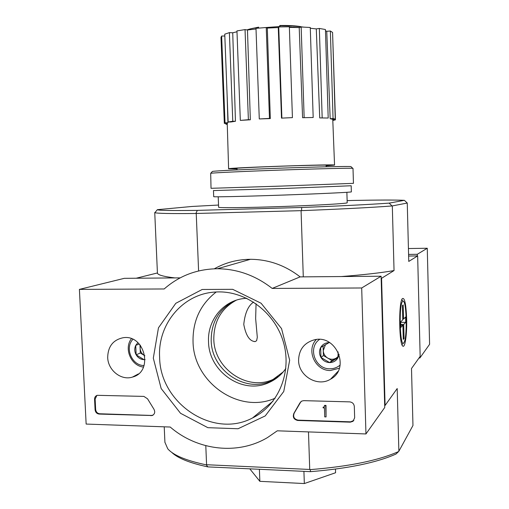<?xml version="1.0" encoding="UTF-8"?>
<svg xmlns="http://www.w3.org/2000/svg" width="509" height="509" viewBox="0 0 509 509"><rect width="100%" height="100%" fill="white"/><g stroke="black" fill="none" stroke-linecap="round" stroke-linejoin="round"><path stroke-width="0.76" d="M256.956 28.243L256.93 27.588C252.534 28.281 249.232 29.051 247.018 29.916M256.014 28.873L254.398 29.147M258.674 28.09L258.636 27.162L256.93 27.588M258.636 27.162L252.343 28.421M279.988 26.901L279.74 25.482L280.204 26.894M303.447 27.079L292.993 25.959L279.944 25.768M299.114 27.575L289.36 26.939M301.112 26.703C297.097 25.959 291.746 25.545 285.053 25.463L279.74 25.482M218.533 205.051L192.179 206.45L157.364 209.676L154.901 212.654L157.364 209.676M347.132 200.616L352.928 200.444C378.13 199.954 395.277 199.916 404.375 200.317L389.175 203.123C369.044 204.542 339.872 205.999 301.659 207.487L197.327 210.382C172.526 210.681 159.26 210.491 157.535 209.81M346.877 192.313L347.195 202.767C347.87 203.498 318.583 205.242 283.08 206.476C247.578 207.723 218.126 208.028 218.622 207.258L218.208 196.798M310.484 471.658L310.261 469.616C349.11 466.492 378.562 460.467 398.617 451.54L395.945 454.073C376.386 462.738 347.895 468.598 310.484 471.658L207.869 466.893C189.647 462.986 177.571 458.125 171.641 452.304M253.59 302.079C248.207 305.699 244.931 313.156 243.766 324.443C245.936 335.762 249.785 341.469 255.308 341.564L256.631 340.648L257.306 337.308L255.645 318.596L256.065 303.727M308.479 431.918L309.733 469.457L310.261 469.616M309.733 469.457L206.578 464.73L206.209 464.844L207.869 466.893M197.327 210.382L195.85 213.487C170.229 213.729 156.581 213.449 154.901 212.654M404.375 200.317L407.257 203.04L392.051 205.967C371.417 207.519 341.265 209.078 301.602 210.643L195.85 213.487M301.602 210.643L301.659 207.487M205.795 445.687L206.578 464.73M384.683 405.457L385.09 405.469L381.572 278.289L381.158 278.289M301.08 210.872L303.288 276.858M196.239 213.678L198.599 270.953M385.09 405.469L397.198 388.532L398.871 451.235L412.964 425.492L411.501 368.51L420.16 356.389L417.654 255.919L408.619 256.046M406.653 318.698C406.023 303.701 404.553 297.033 402.25 298.7C398.432 303.205 399.062 345.477 402.969 346.184C405.209 347.774 407.092 333.179 406.653 318.698M392.318 206.139L394.042 270.559L381.572 278.289M417.654 255.919L408.759 261.435L407.257 203.04M154.742 212.501L157.421 272.964L136.202 278.232M157.421 272.964C157.497 274.885 163.306 276.54 174.854 277.914M341.45 276.546C363.884 274.784 381.413 272.786 394.042 270.559M164.903 442.232L167.741 448.779C173.225 455.218 186.046 460.569 206.209 464.844M389.175 203.123L392.051 205.967M303.918 471.353L304.331 483.55L335.584 472.74L335.469 469.101M259.405 469.285L259.851 481.329L304.331 483.55M249.804 468.84L259.851 481.329M278.754 376.399L273.104 379.415C247.272 391.58 213.996 368.567 213.812 339.179C213.799 321.383 221.307 308.384 236.341 300.176M266.239 27.518L267.314 28.071L270.317 118.572L259.278 118.947L255.989 28.332L266.239 27.518L269.471 118.406L270.317 118.572M281.502 118.126L292.427 117.63L281.502 118.126L278.27 27.556L267.314 28.071M278.27 27.556L278.728 26.939L289.354 26.773L292.427 117.63M302.581 117.706L313.181 117.503L302.581 117.706L299.209 27.575L289.373 27.397M299.209 27.575L301.163 26.983L310.274 27.492L313.181 117.503M319.722 117.916L328.197 118.031L319.722 117.916L316.286 28.911L310.299 28.249M316.286 28.911L319.34 28.447L325.429 29.516L328.197 118.031M330.176 118.705L333.064 118.552L335.24 119.1L332.377 119.246L330.176 118.705L326.746 31.291L325.467 30.814M326.746 31.291L330.36 31.011L332.574 32.442L335.24 119.1M332.631 34.224L335.444 119.831L332.803 120.525M227.23 123.407L224.329 123.401L220.989 37.38L221.65 36.037L224.825 35.986M224.755 34.179L229.387 32.621L232.734 32.792L235.451 121.263L230.8 122.001L228.147 122.001L224.755 34.179M236.99 31.768L232.734 32.792M236.959 30.903L245.039 29.598L247.482 29.986L250.326 119.787L240.331 120.398L236.959 30.903M256.014 28.981L247.482 29.986M326.129 165.858L334.547 165.107C338.415 163.885 224.933 167.849 228.611 168.803L237.06 168.969M227.109 95.132L227.943 122.752L227.23 123.318L228.611 168.803M333.064 118.552L330.36 31.011M322.172 117.713L319.34 28.447M304.147 117.477L301.163 26.983M281.878 117.91L278.728 26.939M259.278 118.947L269.471 118.406M240.331 120.398L248.379 119.698L245.039 29.598M248.379 119.698L250.326 119.787M228.147 122.001L232.778 121.263L229.387 32.621M232.778 121.263L235.451 121.263M224.329 123.401L225.016 122.828L221.65 36.037M225.016 122.828L227.943 122.752M227.262 124.412L225.869 124.158L225.843 123.445M225.869 124.158L227.256 124.081M332.778 119.901L335.444 119.831M351.045 166.717L350.905 166.583C348.582 166.201 317.858 166.857 281.757 168.123C245.662 169.376 214.849 170.871 212.431 171.418L212.291 171.565M353.004 168.396L352.762 168.333C350.453 168.002 318.939 168.727 281.833 170.025C244.721 171.317 213.112 172.793 210.694 173.289L211.031 188.311L282.387 186.052L353.45 183.335L353.004 168.396M351.178 185.753L282.47 188.54L213.462 190.563L213.71 196.671C213.137 197.104 244.606 196.41 282.699 195.081C320.791 193.751 352.094 192.256 351.363 191.861L351.178 185.753M419.022 357.986L419.874 357.992L429.596 344.307L427.267 248.246L408.428 248.538M417.323 255.925L417.285 254.29L427.267 248.246M419.874 357.992L419.849 356.834M417.285 254.29L408.574 254.417M361.695 287.979L365.958 433.948L277.278 430.811L267.569 437.524C237.639 455.428 197.32 450.497 170.222 427.032L86.142 424.061L79.404 289.392L164.178 288.966C179.219 275.776 196.97 269.038 217.445 268.746C237.347 268.93 255.594 275.49 272.181 288.425L361.695 287.979L381.101 276.222L384.74 407.493L365.958 433.948M107.692 357.445C107.978 346.419 113.132 339.853 123.159 337.728C144.88 334.057 153.826 371.844 132.499 377.074C121.225 380.853 107.94 370.266 107.692 357.445M298.579 360.359C298.91 349.683 304.089 342.856 314.129 339.885C336.15 333.84 350.771 368.751 330.545 379.186C317.648 387.381 298.503 375.973 298.579 360.359M153.311 358.139L158.464 327.815L175.796 303.307L202.207 289.468L232.67 289.322L261.092 303.237L281.547 328.604L289.666 360.226L283.761 391.485L265.221 415.929L238.066 428.743L207.869 427.681L180.523 413.283L161.156 388.526L153.311 358.139M349.677 401.875C352.413 402.225 353.959 403.771 354.315 406.519L354.652 417.8L352.998 421.318L350.294 422.165L297.695 420.466C293.738 419.448 292.478 417.081 293.897 413.353L299.903 402.943L301.672 401.117L303.701 400.653L349.677 401.875M143.875 396.403L147.521 398.782L153.871 409.109C155.353 411.959 154.825 414.097 152.28 415.522L99.172 414.071C96.805 413.747 95.444 412.309 95.081 409.764L94.566 399.285C94.585 397.255 95.463 395.932 97.219 395.315L143.875 396.403M180.173 277.869L124.317 278.328L79.404 289.392M214.314 268.803C225.411 262.58 237.455 259.405 250.453 259.297C268.548 259.418 285.104 265.278 300.119 276.883L272.181 288.425M300.119 276.883L381.101 276.222M277.723 377.258L270.915 381.037C244.893 393.292 211.381 370.081 211.19 340.47C211.229 321.955 219.194 308.67 235.082 300.615M159.622 357.337C157.548 324.246 182.769 293.776 215.154 292.051C244.326 289.837 274.389 311.381 283.271 341.673C292.363 371.907 278.608 405.272 252.547 417.953C213.086 439.063 160.017 403.344 159.622 357.337M275.184 398.172C239.001 414.498 193.369 382.253 193.038 341.622C192.688 320.842 200.419 304.299 216.217 291.988M285.854 368.433C281.432 374.866 275.706 379.619 268.688 382.692C242.481 395.022 208.728 371.621 208.531 341.781C207.309 320.505 223.069 300.806 243.696 298.535L246.75 298.268M353.863 420.434L350.561 421.827L298.032 420.141C294.081 419.123 292.815 416.756 294.24 413.034L293.897 413.353M300.991 401.569L294.24 413.034M324.367 405.679L325.696 405.718L326.059 416.916L324.729 416.871L324.437 407.874L323.107 407.887L323.088 407.213L324.093 407.143L324.672 405.368L326.002 405.406L325.696 405.718M324.341 406.856L323.749 407.232M323.088 407.213L324.055 406.92M326.002 405.406L326.059 416.916M153.158 415.058L151.421 415.433L99.739 413.772C97.378 413.442 96.016 412.01 95.654 409.465L95.138 398.999L96.914 395.417M338.11 351.891L338.001 357.732L329.628 362.586L320.975 357.49L320.657 347.545L328.999 342.659L329.807 342.703M339.109 354.251L338.001 357.732C336.125 360.9 333.331 362.516 329.628 362.586C325.919 362.395 323.037 360.696 320.975 357.49C319.137 354.156 319.028 350.841 320.657 347.545C322.509 344.383 325.289 342.754 328.999 342.659M340.133 365.061C337.187 367.568 333.751 368.815 329.826 368.79C315.033 369.229 307.449 347.583 319.525 339.439M339.369 368.211L330.366 370.52C315.211 370.915 305.801 350.116 316.312 339.528M338.071 356.58L336.118 358.177L338.046 357.057M336.118 358.177C333.35 359.647 330.545 359.608 327.694 358.056L331.976 360.576L336.118 358.177M327.694 358.056C324.946 356.313 323.469 353.838 323.253 350.618L323.412 355.536L327.694 358.056M323.107 346.069L323.253 350.618L325.474 344.676M323.412 355.536L320.975 357.49M331.976 360.576L329.628 362.586M145.122 359.602L144.015 359.659L136.164 354.83L135.731 345.401L137.875 342.652M144.015 359.659C140.681 359.481 138.06 357.872 136.164 354.83C134.459 351.668 134.312 348.525 135.731 345.401L139.212 343.963M144.079 365.538C131.99 365.71 124.463 348.067 132.887 339.344M143.5 367.065C131.106 365.971 123.668 348.531 131.392 338.72M144.887 355.759L144.219 355.39L144.893 355.804M144.219 355.39C141.725 353.742 140.357 351.388 140.121 348.341L140.331 353.004L144.219 355.39M139.956 344.809L140.121 348.341L140.484 345.458M140.331 353.004L136.164 354.83M400.736 325.251L402.905 325.264L403.274 339.401L404.07 338.51L403.255 338.498M400.659 322.337L405.737 322.356L405.597 317.018L403.561 319.028L403.192 304.923L402.39 305.635L402.765 319.817L400.647 321.904L400.793 327.427L402.905 325.264M405.737 322.356L403.701 324.443L404.07 338.51M402.695 301.379L403.325 301.277C406.748 302.168 407.289 338.383 403.942 342.602C399.979 349.957 398.553 303.873 402.695 301.379M400.717 324.43L403.701 324.443M402.746 319.022L403.561 319.028M326.129 165.724C339.878 164.795 318.539 164.916 284.34 166.087C250.154 167.245 224.399 168.727 235.164 168.829L237.054 168.842M350.561 421.827L350.294 422.165M298.032 420.141L297.695 420.466M300.24 402.638L299.903 402.943M95.138 398.999L94.566 399.285M95.654 409.465L95.081 409.764M99.739 413.772L99.172 414.071M151.421 415.433L150.906 415.738M237.029 168.199L237.092 169.904M326.11 165.081L326.161 166.793M254.195 341.558L255.302 341.564M164.222 426.822L164.916 442.416M402.479 345.681L402.969 346.184M273.104 379.415L283.208 371.92M296.868 27.505L293.273 27.104M279.772 26.525L264.311 27.651M332.752 119.227L334.547 165.107M292.993 25.959L285.053 25.463M212.431 171.418L210.694 173.289M350.905 166.583L352.762 168.333M250.453 259.297L217.445 268.746M138.391 373.924L132.499 377.074M338.052 371.328L330.545 379.186M252.547 417.953L272.983 401.2M268.688 382.692L270.915 381.037M353.265 420.988L352.998 421.318M152.789 415.217L152.28 415.522M403.325 301.277L401.766 299.718M403.478 343.066L401.951 344.606"/></g></svg>
